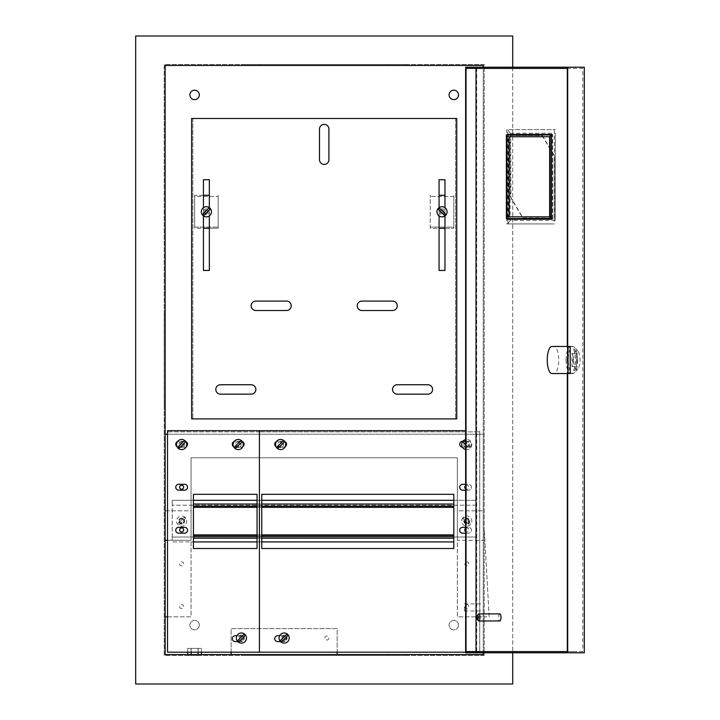 <?xml version="1.0" encoding="UTF-8"?>
<svg xmlns="http://www.w3.org/2000/svg" width="720" height="720" viewBox="0 0 720 720"><rect width="100%" height="100%" fill="white"/><g stroke="black" fill="none" stroke-linecap="round" stroke-linejoin="round"><path stroke-width="0.54" stroke-dasharray="3.6 2.7" d="M198.135 648.423L191.07 648.423L198.135 648.423L198.135 655.488L191.07 655.488L198.135 655.488M191.07 648.423L191.07 655.488M191.169 652.185L191.169 648.423L191.169 655.488L201.474 655.488L201.474 654.543L201.474 655.488L198.036 655.488L198.036 654.543L187.731 654.543L201.474 654.543L198.036 654.543L198.036 655.488L201.474 655.488L187.731 655.488L198.036 655.488L198.036 648.423L201.474 648.423L187.731 648.423L198.036 648.423L198.036 652.185M201.474 648.423L201.474 652.185M187.731 648.423L187.731 652.185M187.731 654.543L187.731 655.488L191.169 655.488L187.731 655.488L187.731 654.543M191.169 654.543L191.169 655.488L191.169 654.543L191.169 655.488L198.036 655.488L198.036 654.543M440.253 211.788A1.764 1.764 0 0 1 442.026 210.015A1.764 1.764 0 0 1 443.79 211.788A1.764 1.764 0 0 1 442.026 213.552A1.764 1.764 0 0 1 440.253 211.788A1.764 1.764 0 0 1 442.026 210.015A1.764 1.764 0 0 1 443.79 211.788A1.764 1.764 0 0 1 442.026 213.552A1.764 1.764 0 0 1 440.253 211.788M444.969 228.276L453.807 228.276L453.807 195.291L453.807 227.097L430.245 227.097L453.807 227.097L453.807 228.276L430.245 228.276L430.245 195.291L430.245 228.276L439.074 228.276M439.074 195.291L444.969 195.291M453.807 196.47L430.245 196.47L453.807 196.47M204.615 211.788A1.764 1.764 0 0 0 206.388 213.552A1.764 1.764 0 0 0 208.152 211.788A1.764 1.764 0 0 0 206.388 210.015A1.764 1.764 0 0 0 204.615 211.788A1.764 1.764 0 0 0 206.388 213.552A1.764 1.764 0 0 0 208.152 211.788A1.764 1.764 0 0 0 206.388 210.015A1.764 1.764 0 0 0 204.615 211.788M203.445 195.291L194.607 195.291L194.607 196.47L218.169 196.47L194.607 196.47L194.607 227.097L218.169 227.097L194.607 227.097L194.607 228.276L218.169 228.276L218.169 195.291L218.169 228.276L209.331 228.276M209.331 195.291L194.607 195.291L194.607 228.276L203.445 228.276M278.613 444.537A2.007 2.007 0 0 0 280.611 446.535A2.007 2.007 0 0 0 282.618 444.537A2.007 2.007 0 0 0 280.611 442.53A2.007 2.007 0 0 0 278.613 444.537A2.007 2.007 0 0 0 280.611 446.535A2.007 2.007 0 0 0 282.618 444.537A2.007 2.007 0 0 0 280.611 442.53A2.007 2.007 0 0 0 278.613 444.537M236.196 444.537A2.007 2.007 0 0 0 238.194 446.535A2.007 2.007 0 0 0 240.201 444.537A2.007 2.007 0 0 0 238.194 442.53A2.007 2.007 0 0 0 236.196 444.537A2.007 2.007 0 0 0 238.194 446.535A2.007 2.007 0 0 0 240.201 444.537A2.007 2.007 0 0 0 238.194 442.53A2.007 2.007 0 0 0 236.196 444.537M464.409 607.419L464.409 610.956L464.409 607.419M483.255 607.419L483.255 610.956L483.255 607.419M199.314 625.095A4.716 4.716 0 0 1 194.607 629.802A4.716 4.716 0 0 1 189.891 625.095A4.716 4.716 0 0 1 194.607 620.379A4.716 4.716 0 0 1 199.314 625.095A4.716 4.716 0 0 1 194.607 629.802A4.716 4.716 0 0 1 189.891 625.095A4.716 4.716 0 0 1 194.607 620.379A4.716 4.716 0 0 1 199.314 625.095M458.514 625.095A4.716 4.716 0 0 1 453.807 629.802A4.716 4.716 0 0 1 449.091 625.095A4.716 4.716 0 0 1 453.807 620.379A4.716 4.716 0 0 1 458.514 625.095A4.716 4.716 0 0 1 453.807 629.802A4.716 4.716 0 0 1 449.091 625.095A4.716 4.716 0 0 1 453.807 620.379A4.716 4.716 0 0 1 458.514 625.095M458.514 94.905A4.716 4.716 0 0 1 453.807 99.621A4.716 4.716 0 0 1 449.091 94.905A4.716 4.716 0 0 1 453.807 90.198A4.716 4.716 0 0 1 458.514 94.905M199.314 94.905A4.716 4.716 0 0 1 194.607 99.621A4.716 4.716 0 0 1 189.891 94.905A4.716 4.716 0 0 1 194.607 90.198A4.716 4.716 0 0 1 199.314 94.905M464.76 606.537A2.007 2.007 0 0 0 466.767 608.535A2.007 2.007 0 0 0 468.765 606.537A2.007 2.007 0 0 0 466.767 604.53A2.007 2.007 0 0 0 464.76 606.537A2.007 2.007 0 0 0 466.767 608.535A2.007 2.007 0 0 0 468.765 606.537A2.007 2.007 0 0 0 466.767 604.53A2.007 2.007 0 0 0 464.76 606.537M464.76 521.118A2.007 2.007 0 0 0 466.767 523.116A2.007 2.007 0 0 0 468.765 521.118A2.007 2.007 0 0 0 466.767 519.111A2.007 2.007 0 0 0 464.76 521.118A2.007 2.007 0 0 0 466.767 523.116A2.007 2.007 0 0 0 468.765 521.118A2.007 2.007 0 0 0 466.767 519.111A2.007 2.007 0 0 0 464.76 521.118M464.76 563.823A2.007 2.007 0 0 0 466.767 565.83A2.007 2.007 0 0 0 468.765 563.823A2.007 2.007 0 0 0 466.767 561.825A2.007 2.007 0 0 0 464.76 563.823A2.007 2.007 0 0 0 466.767 565.83A2.007 2.007 0 0 0 468.765 563.823A2.007 2.007 0 0 0 466.767 561.825A2.007 2.007 0 0 0 464.76 563.823M179.64 606.537A2.007 2.007 0 0 0 181.647 608.535A2.007 2.007 0 0 0 183.645 606.537A2.007 2.007 0 0 0 181.647 604.53A2.007 2.007 0 0 0 179.64 606.537A2.007 2.007 0 0 0 181.647 608.535A2.007 2.007 0 0 0 183.645 606.537A2.007 2.007 0 0 0 181.647 604.53A2.007 2.007 0 0 0 179.64 606.537M179.64 521.118A2.007 2.007 0 0 0 181.647 523.116A2.007 2.007 0 0 0 183.645 521.118A2.007 2.007 0 0 0 181.647 519.111A2.007 2.007 0 0 0 179.64 521.118A2.007 2.007 0 0 0 181.647 523.116A2.007 2.007 0 0 0 183.645 521.118A2.007 2.007 0 0 0 181.647 519.111A2.007 2.007 0 0 0 179.64 521.118M179.64 563.823A2.007 2.007 0 0 0 181.647 565.83A2.007 2.007 0 0 0 183.645 563.823A2.007 2.007 0 0 0 181.647 561.825A2.007 2.007 0 0 0 179.64 563.823A2.007 2.007 0 0 0 181.647 565.83A2.007 2.007 0 0 0 183.645 563.823A2.007 2.007 0 0 0 181.647 561.825A2.007 2.007 0 0 0 179.64 563.823M243.441 638.055A2.007 2.007 0 0 1 241.434 640.053A2.007 2.007 0 0 1 239.436 638.055A2.007 2.007 0 0 1 241.434 636.048A2.007 2.007 0 0 1 243.441 638.055A2.007 2.007 0 0 1 241.434 640.053A2.007 2.007 0 0 1 239.436 638.055A2.007 2.007 0 0 1 241.434 636.048A2.007 2.007 0 0 1 243.441 638.055M328.86 638.055A2.007 2.007 0 0 1 326.853 640.053A2.007 2.007 0 0 1 324.855 638.055A2.007 2.007 0 0 1 326.853 636.048A2.007 2.007 0 0 1 328.86 638.055A2.007 2.007 0 0 1 326.853 640.053A2.007 2.007 0 0 1 324.855 638.055A2.007 2.007 0 0 1 326.853 636.048A2.007 2.007 0 0 1 328.86 638.055M286.146 638.055A2.007 2.007 0 0 1 284.148 640.053A2.007 2.007 0 0 1 282.141 638.055A2.007 2.007 0 0 1 284.148 636.048A2.007 2.007 0 0 1 286.146 638.055A2.007 2.007 0 0 1 284.148 640.053A2.007 2.007 0 0 1 282.141 638.055A2.007 2.007 0 0 1 284.148 636.048A2.007 2.007 0 0 1 286.146 638.055M468.765 444.537A2.007 2.007 0 0 1 466.767 446.535A2.007 2.007 0 0 1 464.76 444.537A2.007 2.007 0 0 1 466.767 442.53A2.007 2.007 0 0 1 468.765 444.537A2.007 2.007 0 0 1 466.767 446.535A2.007 2.007 0 0 1 464.76 444.537A2.007 2.007 0 0 1 466.767 442.53A2.007 2.007 0 0 1 468.765 444.537M465.642 528.291A2.007 2.007 0 0 1 468.765 529.956A2.007 2.007 0 0 1 466.767 531.954A2.007 2.007 0 0 1 464.76 529.956A2.007 2.007 0 0 1 466.767 527.949A2.007 2.007 0 0 1 467.703 531.72A2.007 2.007 0 0 1 465.642 531.612M465.642 485.586A2.007 2.007 0 0 1 468.765 487.242A2.007 2.007 0 0 1 466.767 489.249A2.007 2.007 0 0 1 464.76 487.242A2.007 2.007 0 0 1 466.767 485.244A2.007 2.007 0 0 1 467.703 489.015A2.007 2.007 0 0 1 465.642 488.907M183.645 529.956A2.007 2.007 0 0 1 181.647 531.954A2.007 2.007 0 0 1 179.64 529.956A2.007 2.007 0 0 1 181.647 527.949A2.007 2.007 0 0 1 183.645 529.956M183.645 444.537A2.007 2.007 0 0 1 181.647 446.535A2.007 2.007 0 0 1 179.64 444.537A2.007 2.007 0 0 1 181.647 442.53A2.007 2.007 0 0 1 183.645 444.537A2.007 2.007 0 0 1 181.647 446.535A2.007 2.007 0 0 1 179.64 444.537A2.007 2.007 0 0 1 181.647 442.53A2.007 2.007 0 0 1 183.645 444.537M183.645 487.242A2.007 2.007 0 0 1 181.647 489.249A2.007 2.007 0 0 1 179.64 487.242A2.007 2.007 0 0 1 181.647 485.244A2.007 2.007 0 0 1 183.645 487.242M457.335 540.261L457.335 457.785L457.335 540.261L483.255 540.261L457.335 540.261M167.508 434.223L483.255 434.223L483.255 540.261L483.255 434.223L165.15 434.223L165.15 540.261L165.15 434.223M483.255 654.543L483.255 65.457L165.15 65.457L165.15 654.543L483.255 654.543M483.255 652.779L483.255 67.221M483.255 616.842L483.255 510.804L457.335 510.804L457.335 616.842L483.255 616.842L483.255 510.804L457.335 510.804L457.335 616.842L483.255 616.842M165.15 315.108L165.15 404.892L165.15 315.108L164.205 315.108L164.205 404.892L164.205 315.108L165.15 315.108M167.508 616.842L191.07 616.842L191.07 510.804L165.15 510.804L165.15 616.842L191.07 616.842L191.07 510.804L165.15 510.804L165.15 616.842M389.007 654.543L241.731 654.543L406.674 654.543L389.007 654.543L389.007 655.488L241.731 655.488L406.674 655.488L389.007 655.488L389.007 654.543M337.167 654.543L231.129 654.543L231.129 628.623L337.167 628.623L337.167 654.543L231.129 654.543M389.007 65.457L241.731 65.457L406.674 65.457L389.007 65.457L389.007 64.512L241.731 64.512L406.674 64.512L389.007 64.512L389.007 65.457M512.712 36L512.712 684L135.693 684L135.693 36L512.712 36M484.2 655.488L164.205 655.488L164.205 64.512L484.2 64.512L484.2 655.488L484.2 64.512L164.205 64.512L164.205 655.488L484.2 655.488M484.2 527.769L484.2 616.842L489.15 616.842L484.2 527.769L484.2 616.842L489.15 616.842L484.2 527.769M512.712 67.221L512.712 652.779M167.508 540.261L191.07 540.261L191.07 457.785L457.335 457.785L191.07 457.785L191.07 540.261L165.15 540.261M231.129 652.185L231.129 628.623L337.167 628.623L337.167 652.185M164.205 404.892L165.15 404.892L164.205 404.892M464.409 521.118A2.358 2.358 0 0 0 466.767 523.476A2.358 2.358 0 0 0 469.125 521.118A2.358 2.358 0 0 1 466.767 523.476A2.358 2.358 0 0 1 464.409 521.118A2.358 2.358 0 0 1 466.767 518.76A2.358 2.358 0 0 1 469.125 521.118A2.358 2.358 0 0 0 466.767 518.76A2.358 2.358 0 0 0 464.409 521.118M179.289 521.118A2.358 2.358 0 0 0 181.647 523.476A2.358 2.358 0 0 0 184.005 521.118A2.358 2.358 0 0 1 181.647 523.476A2.358 2.358 0 0 1 179.289 521.118A2.358 2.358 0 0 1 181.647 518.76A2.358 2.358 0 0 1 184.005 521.118A2.358 2.358 0 0 0 181.647 518.76A2.358 2.358 0 0 0 179.289 521.118M453.807 500.319L476.19 500.319L476.19 541.908L476.19 500.319L172.215 500.319L172.215 504.036L172.215 500.319L193.428 500.319M172.215 537.021L172.215 504.036L172.215 538.2L172.215 537.021L476.19 537.021L172.215 537.021M261.765 500.319L257.049 500.319M193.428 506.151L453.807 506.151M261.765 506.151L257.049 506.151M453.807 536.076L193.428 536.076M261.765 536.076L257.049 536.076M453.807 541.908L172.215 541.908L172.215 538.2L172.215 541.908L193.428 541.908M261.765 541.908L257.049 541.908M476.19 505.215L172.215 505.215L476.19 505.215M432.594 389.457A4.716 4.716 0 0 0 427.887 384.741L397.251 384.741A4.716 4.716 0 0 0 392.535 389.457A4.716 4.716 0 0 0 397.251 394.164L427.887 394.164A4.716 4.716 0 0 0 432.594 389.457M255.87 389.457A4.716 4.716 0 0 0 251.154 384.741L220.527 384.741A4.716 4.716 0 0 0 215.811 389.457A4.716 4.716 0 0 0 220.527 394.164L251.154 394.164A4.716 4.716 0 0 0 255.87 389.457M397.251 305.802A4.716 4.716 0 0 0 392.535 301.095L361.908 301.095A4.716 4.716 0 0 0 357.192 305.802A4.716 4.716 0 0 0 361.908 310.518L392.535 310.518A4.716 4.716 0 0 0 397.251 305.802M291.213 305.802A4.716 4.716 0 0 0 286.506 301.095L255.87 301.095A4.716 4.716 0 0 0 251.154 305.802A4.716 4.716 0 0 0 255.87 310.518L286.506 310.518A4.716 4.716 0 0 0 291.213 305.802M192.834 118.476L192.834 418.905L192.834 118.476L191.655 118.476L191.655 418.905L456.75 418.905L456.75 118.476L455.571 118.476L455.571 418.905L455.571 118.476L192.834 118.476M444.969 215.919L444.969 207.657M439.074 207.657L439.074 215.919M203.445 207.657L203.445 215.919M209.331 215.919L209.331 207.657M444.969 270.459L444.969 179.739L439.074 179.739L439.074 270.459L444.969 270.459M209.331 179.739L203.445 179.739L203.445 270.459L209.331 270.459L209.331 179.739M328.914 159.705L328.914 129.078A4.716 4.716 0 0 0 324.207 124.362A4.716 4.716 0 0 0 319.491 129.078L319.491 159.705A4.716 4.716 0 0 0 324.207 164.421A4.716 4.716 0 0 0 328.914 159.705M184.59 527.301L178.695 527.301A2.943 2.943 0 0 0 175.752 530.244A2.943 2.943 0 0 0 178.695 533.196L184.59 533.196A2.943 2.943 0 0 0 187.533 530.244A2.943 2.943 0 0 0 184.59 527.301M184.59 484.299L178.695 484.299A2.943 2.943 0 0 0 175.752 487.242A2.943 2.943 0 0 0 178.695 490.185L184.59 490.185A2.943 2.943 0 0 0 187.533 487.242A2.943 2.943 0 0 0 184.59 484.299M242.28 441.522A2.943 2.943 0 0 0 241.146 441.297L235.251 441.297A2.943 2.943 0 0 0 232.308 444.24A2.943 2.943 0 0 0 235.251 447.183L241.146 447.183A2.943 2.943 0 0 0 244.089 444.24A2.943 2.943 0 0 0 241.146 441.297L235.251 441.297A2.943 2.943 0 0 0 234.108 441.522M185.733 441.522A2.943 2.943 0 0 0 184.59 441.297L178.695 441.297A2.943 2.943 0 0 0 175.752 444.24A2.943 2.943 0 0 0 178.695 447.183L184.59 447.183A2.943 2.943 0 0 0 187.533 444.24A2.943 2.943 0 0 0 184.59 441.297L178.695 441.297A2.943 2.943 0 0 0 177.561 441.522M237.798 641.583L241.146 641.583A2.943 2.943 0 0 0 244.089 638.64A2.943 2.943 0 0 0 241.146 635.697L235.251 635.697A2.943 2.943 0 0 0 232.308 638.64A2.943 2.943 0 0 0 235.251 641.583L241.146 641.583A2.943 2.943 0 0 0 244.089 638.64A2.943 2.943 0 0 0 241.146 635.697L236.943 635.697M257.049 494.316L193.428 494.316L193.428 548.505L257.049 548.505L257.049 494.316M465.642 430.695L259.407 430.695L259.407 431.865L479.727 431.865L259.407 431.865L259.407 430.695L167.508 430.695L167.508 431.865L259.407 431.865L259.407 652.185L167.508 652.185L167.508 431.865L259.407 431.865L259.407 652.185L479.727 652.185L479.727 430.695L479.727 652.185L465.642 652.185M233.595 446.679A2.943 2.943 0 0 0 235.251 447.183L241.146 447.183A2.943 2.943 0 0 0 242.793 446.679M177.048 446.679A2.943 2.943 0 0 0 178.695 447.183L184.59 447.183A2.943 2.943 0 0 0 186.246 446.679M284.697 441.522A2.943 2.943 0 0 0 283.554 441.297L277.668 441.297A2.943 2.943 0 0 0 274.725 444.24A2.943 2.943 0 0 0 277.668 447.183L283.554 447.183A2.943 2.943 0 0 0 286.506 444.24A2.943 2.943 0 0 0 283.554 441.297L277.668 441.297A2.943 2.943 0 0 0 276.525 441.522M465.642 533.196L468.531 533.196A2.943 2.943 0 0 0 471.474 530.244A2.943 2.943 0 0 0 468.531 527.301L462.645 527.301A2.943 2.943 0 0 0 459.693 530.244A2.943 2.943 0 0 0 462.645 533.196L468.531 533.196A2.943 2.943 0 0 0 471.474 530.244A2.943 2.943 0 0 0 468.531 527.301L465.642 527.301M465.642 490.185L468.531 490.185A2.943 2.943 0 0 0 471.474 487.242A2.943 2.943 0 0 0 468.531 484.299L462.645 484.299A2.943 2.943 0 0 0 459.693 487.242A2.943 2.943 0 0 0 462.645 490.185L468.531 490.185A2.943 2.943 0 0 0 471.474 487.242A2.943 2.943 0 0 0 468.531 484.299L465.642 484.299M462.429 447.174A2.943 2.943 0 0 0 462.645 447.183L468.531 447.183A2.943 2.943 0 0 0 471.474 444.24A2.943 2.943 0 0 0 468.531 441.297L462.645 441.297A2.943 2.943 0 0 0 459.693 444.24A2.943 2.943 0 0 0 462.645 447.183L468.531 447.183A2.943 2.943 0 0 0 471.474 444.24A2.943 2.943 0 0 0 468.531 441.297L462.861 441.297M280.503 641.583L283.554 641.583A2.943 2.943 0 0 0 286.506 638.64A2.943 2.943 0 0 0 283.554 635.697L277.668 635.697A2.943 2.943 0 0 0 274.725 638.64A2.943 2.943 0 0 0 277.668 641.583L283.554 641.583A2.943 2.943 0 0 0 286.506 638.64A2.943 2.943 0 0 0 283.554 635.697L279.648 635.697M453.807 494.316L261.765 494.316L261.765 548.505L453.807 548.505L453.807 494.316M276.012 446.679A2.943 2.943 0 0 0 277.668 447.183L283.554 447.183A2.943 2.943 0 0 0 285.21 446.679M573.57 360A9.423 3.222 90 0 1 577.971 351.225A9.423 3.222 90 0 1 580.023 360A9.423 3.222 90 0 1 577.971 368.775A9.423 3.222 90 0 1 573.57 360M577.557 360A13.545 4.635 -90 0 0 574.605 347.382A13.545 4.635 -90 0 0 572.922 346.455A13.545 4.635 -90 0 0 568.287 360A13.545 4.635 -90 0 0 572.922 373.545A13.545 4.635 -90 0 0 574.605 372.618A13.545 4.635 -90 0 0 577.557 360M551.889 346.455L554.103 346.455A13.545 4.635 90 0 1 558.729 360A13.545 4.635 90 0 1 554.103 373.545L570.222 373.545M566.073 360A13.545 4.635 90 0 1 570.708 346.455A13.545 4.635 90 0 1 575.343 360A13.545 4.635 90 0 1 570.708 373.545A13.545 4.635 90 0 1 566.073 360M567.18 360A13.545 4.635 90 0 1 571.815 346.455A13.545 4.635 90 0 1 576.45 360A13.545 4.635 90 0 1 571.815 373.545A13.545 4.635 90 0 1 567.18 360M478.305 620.721A3.537 1.206 90 0 1 477.54 617.436A3.537 1.206 90 0 1 478.305 614.142M499.788 613.899A3.537 1.206 -90 0 0 498.573 617.436A3.537 1.206 -90 0 0 499.788 620.964M572.832 67.221L567.297 67.221L572.832 67.221L572.832 68.4L582.795 68.4L582.795 651.6L466.047 651.6M572.832 652.779L567.297 652.779L572.832 652.779L572.832 651.6L567.297 651.6M567.297 68.4L572.832 68.4M507.24 218.619L507.24 134.964M466.047 68.4L582.795 68.4M567.702 373.545L567.702 346.455M465.642 67.221L584.307 67.221M465.642 652.779L476.712 652.779L476.712 67.221M584.307 652.779L476.712 652.779M507.24 134.379L552.672 134.379L552.672 219.204L507.24 219.204M508.347 218.619L508.347 134.964M572.832 651.6L582.795 651.6M567.297 346.455L567.297 373.545M577.197 353.52L577.197 366.48L576.396 366.48L576.396 353.52L577.197 353.52L572.769 353.52L572.769 366.48L577.197 366.48M551.889 373.545L570.708 373.545M572.769 366.48L571.968 366.48L571.968 353.52L572.769 353.52M571.968 353.52L576.396 353.52M571.968 366.48L576.396 366.48M570.222 346.455L570.708 346.455M551.565 134.379L552.672 134.379M551.565 219.204L552.672 219.204M554.283 129.663L554.283 223.92L506.736 223.92L506.736 129.663L555.39 129.663L506.736 129.663M506.376 134.964L508.59 134.964L508.59 218.619L506.376 218.619M552.429 134.964L551.565 134.964L552.474 135.081L552.474 218.502L551.565 218.619L552.429 218.619M510.156 133.2L555.291 133.2L555.291 220.383L510.156 220.383L510.156 133.2L507.843 129.663L507.843 223.92L554.283 223.92M555.291 220.383L555.291 133.2M510.156 220.383L507.843 223.92L506.736 223.92M510.966 135.558L542.394 135.558L554.481 155.961L554.481 218.025L523.053 218.025L510.966 197.622L510.687 135.558L542.394 135.558M542.115 135.558L554.211 155.961L554.211 218.025L522.774 218.025L510.687 197.622L510.687 135.558M506.934 136.737L509.157 136.737M506.934 216.855L509.157 216.855M551.871 216.855L549.648 216.855L551.871 216.855L551.871 136.737L549.648 136.737L551.871 136.737M185.229 517.527A5.076 5.076 0 0 0 178.056 517.527A5.076 5.076 0 0 0 178.056 524.709A5.076 5.076 0 0 0 185.229 524.709A5.076 5.076 0 0 0 185.229 517.527M184.23 517.365A4.554 4.554 0 0 1 185.391 518.535L179.055 524.871A4.554 4.554 0 0 1 177.894 523.701L184.23 517.365L177.894 523.701M183.726 523.197A2.943 2.943 0 0 0 183.726 519.03A2.943 2.943 0 0 0 179.559 519.03A2.943 2.943 0 0 0 179.559 523.197A2.943 2.943 0 0 0 183.726 523.197A2.943 2.943 0 0 0 183.726 519.03A2.943 2.943 0 0 0 179.559 519.03A2.943 2.943 0 0 0 179.559 523.197A2.943 2.943 0 0 0 183.726 523.197M179.055 524.871L185.391 518.535M208.467 213.867A2.943 2.943 0 0 0 208.467 209.7A2.943 2.943 0 0 0 204.3 209.7A2.943 2.943 0 0 0 204.3 213.867A2.943 2.943 0 0 0 208.467 213.867A2.943 2.943 0 0 0 208.467 209.7A2.943 2.943 0 0 0 204.3 209.7A2.943 2.943 0 0 0 204.3 213.867A2.943 2.943 0 0 0 208.467 213.867M202.635 214.371L208.971 208.035M210.141 209.196L203.805 215.532M243.522 640.134A2.943 2.943 0 0 0 243.522 635.967A2.943 2.943 0 0 0 239.355 635.967A2.943 2.943 0 0 0 239.355 640.134A2.943 2.943 0 0 0 243.522 640.134A2.943 2.943 0 0 0 243.522 635.967A2.943 2.943 0 0 0 239.355 635.967A2.943 2.943 0 0 0 239.355 640.134A2.943 2.943 0 0 0 243.522 640.134M237.69 640.638L244.026 634.302M245.187 635.463L238.851 641.799M286.227 640.134A2.943 2.943 0 0 0 286.227 635.967A2.943 2.943 0 0 0 282.06 635.967A2.943 2.943 0 0 0 282.06 640.134A2.943 2.943 0 0 0 286.227 640.134A2.943 2.943 0 0 0 286.227 635.967A2.943 2.943 0 0 0 282.06 635.967A2.943 2.943 0 0 0 282.06 640.134A2.943 2.943 0 0 0 286.227 640.134M280.395 640.638L286.731 634.302M287.901 635.463L281.565 641.799M183.726 446.616A2.943 2.943 0 0 0 183.726 442.449A2.943 2.943 0 0 0 179.559 442.449A2.943 2.943 0 0 0 179.559 446.616A2.943 2.943 0 0 0 183.726 446.616A2.943 2.943 0 0 0 183.726 442.449A2.943 2.943 0 0 0 179.559 442.449A2.943 2.943 0 0 0 179.559 446.616A2.943 2.943 0 0 0 183.726 446.616M177.894 447.12L184.23 440.784M185.391 441.954L179.055 448.29M240.282 446.616A2.943 2.943 0 0 0 240.282 442.449A2.943 2.943 0 0 0 236.115 442.449A2.943 2.943 0 0 0 236.115 446.616A2.943 2.943 0 0 0 240.282 446.616A2.943 2.943 0 0 0 240.282 442.449A2.943 2.943 0 0 0 236.115 442.449A2.943 2.943 0 0 0 236.115 446.616A2.943 2.943 0 0 0 240.282 446.616M234.45 447.12L240.786 440.784M241.947 441.954L235.611 448.29M282.69 446.616A2.943 2.943 0 0 0 282.69 442.449A2.943 2.943 0 0 0 278.532 442.449A2.943 2.943 0 0 0 278.532 446.616A2.943 2.943 0 0 0 282.69 446.616A2.943 2.943 0 0 0 282.69 442.449A2.943 2.943 0 0 0 278.532 442.449A2.943 2.943 0 0 0 278.532 446.616A2.943 2.943 0 0 0 282.69 446.616M276.858 447.12L283.194 440.784M284.364 441.954L278.028 448.29M444.105 209.7A2.943 2.943 0 0 0 439.938 209.7A2.943 2.943 0 0 0 439.938 213.867A2.943 2.943 0 0 0 444.105 213.867A2.943 2.943 0 0 0 444.105 209.7A2.943 2.943 0 0 0 439.938 209.7A2.943 2.943 0 0 0 439.938 213.867A2.943 2.943 0 0 0 444.105 213.867A2.943 2.943 0 0 0 444.105 209.7M444.609 215.532L438.273 209.196M439.434 208.035L445.77 214.371M463.176 517.527A5.076 5.076 0 0 0 463.176 524.709A5.076 5.076 0 0 0 470.349 524.709A5.076 5.076 0 0 0 470.349 517.527A5.076 5.076 0 0 0 463.176 517.527M463.014 518.535A4.554 4.554 0 0 1 464.175 517.365L470.511 523.701A4.554 4.554 0 0 1 469.35 524.871L463.014 518.535L469.35 524.871M468.846 519.03A2.943 2.943 0 0 0 464.679 519.03A2.943 2.943 0 0 0 464.679 523.197A2.943 2.943 0 0 0 468.846 523.197A2.943 2.943 0 0 0 468.846 519.03A2.943 2.943 0 0 0 464.679 519.03A2.943 2.943 0 0 0 464.679 523.197A2.943 2.943 0 0 0 468.846 523.197A2.943 2.943 0 0 0 468.846 519.03M470.511 523.701L464.175 517.365M465.642 449.487A5.076 5.076 0 0 0 471.204 442.08A5.076 5.076 0 0 0 465.642 439.587M464.175 440.784L470.511 447.12A4.554 4.554 0 0 1 469.35 448.29L463.014 441.954M465.642 444.582L469.35 448.29M468.846 442.449A2.943 2.943 0 0 0 464.679 442.449A2.943 2.943 0 0 0 464.679 446.616A2.943 2.943 0 0 0 468.846 446.616A2.943 2.943 0 0 0 468.846 442.449A2.943 2.943 0 0 0 464.679 442.449A2.943 2.943 0 0 0 464.679 446.616A2.943 2.943 0 0 0 468.846 446.616A2.943 2.943 0 0 0 468.846 442.449M470.511 447.12L465.642 442.251M259.407 655.488L259.407 654.543L259.407 655.488M259.407 65.457L259.407 64.512L259.407 65.457M453.807 504.036L193.428 504.036M261.765 504.036L257.049 504.036M193.428 507.33L453.807 507.33M261.765 507.33L257.049 507.33M193.428 534.897L453.807 534.897M261.765 534.897L257.049 534.897M193.428 538.2L453.807 538.2M261.765 538.2L257.049 538.2M506.331 135.081L508.545 135.081M506.331 218.502L508.545 218.502M551.565 218.502L552.474 218.502M551.565 135.081L552.474 135.081M464.409 603.882L483.255 603.882M406.674 655.488L406.674 654.543M241.731 655.488L241.731 654.543M241.731 65.457L241.731 64.512M406.674 65.457L406.674 64.512M464.409 610.956L483.255 610.956M577.971 351.225L574.605 347.382M571.815 346.455L572.922 346.455M571.815 373.545L572.922 373.545M577.971 368.775L574.605 372.618"/><path stroke-width="1.08" d="M201.474 652.185L201.474 654.543M198.036 652.185L198.036 654.543M187.731 652.185L187.731 654.543M191.169 652.185L191.169 654.543M444.969 228.276L439.074 228.276M444.969 195.291L439.074 195.291M203.445 228.276L209.331 228.276M203.445 195.291L209.331 195.291M458.514 94.905A4.716 4.716 0 0 1 453.807 99.621A4.716 4.716 0 0 1 449.091 94.905A4.716 4.716 0 0 1 453.807 90.198A4.716 4.716 0 0 1 458.514 94.905M199.314 94.905A4.716 4.716 0 0 1 194.607 99.621A4.716 4.716 0 0 1 189.891 94.905A4.716 4.716 0 0 1 194.607 90.198A4.716 4.716 0 0 1 199.314 94.905M465.642 531.612A2.007 2.007 0 0 1 465.642 528.291M465.642 488.907A2.007 2.007 0 0 1 465.642 485.586M183.645 529.956A2.007 2.007 0 0 1 181.647 531.954A2.007 2.007 0 0 1 179.64 529.956A2.007 2.007 0 0 1 181.647 527.949A2.007 2.007 0 0 1 183.645 529.956M183.645 487.242A2.007 2.007 0 0 1 181.647 489.249A2.007 2.007 0 0 1 179.64 487.242A2.007 2.007 0 0 1 181.647 485.244A2.007 2.007 0 0 1 183.645 487.242M483.255 67.221L483.255 65.457L165.15 65.457L165.15 654.543L483.255 654.543L483.255 652.779M512.712 652.779L512.712 684L135.693 684L135.693 36L512.712 36L512.712 67.221M167.508 540.261L165.15 540.261M165.15 434.223L167.508 434.223M231.129 654.543L231.129 652.185M337.167 652.185L337.167 654.543M165.15 616.842L167.508 616.842M453.807 500.319L261.765 500.319M257.049 500.319L193.428 500.319M453.807 506.151L261.765 506.151M257.049 506.151L193.428 506.151M453.807 536.076L261.765 536.076M257.049 536.076L193.428 536.076M453.807 541.908L261.765 541.908M257.049 541.908L193.428 541.908M432.594 389.457A4.716 4.716 0 0 0 427.887 384.741L397.251 384.741A4.716 4.716 0 0 0 392.535 389.457A4.716 4.716 0 0 0 397.251 394.164L427.887 394.164A4.716 4.716 0 0 0 432.594 389.457M255.87 389.457A4.716 4.716 0 0 0 251.154 384.741L220.527 384.741A4.716 4.716 0 0 0 215.811 389.457A4.716 4.716 0 0 0 220.527 394.164L251.154 394.164A4.716 4.716 0 0 0 255.87 389.457M397.251 305.802A4.716 4.716 0 0 0 392.535 301.095L361.908 301.095A4.716 4.716 0 0 0 357.192 305.802A4.716 4.716 0 0 0 361.908 310.518L392.535 310.518A4.716 4.716 0 0 0 397.251 305.802M291.213 305.802A4.716 4.716 0 0 0 286.506 301.095L255.87 301.095A4.716 4.716 0 0 0 251.154 305.802A4.716 4.716 0 0 0 255.87 310.518L286.506 310.518A4.716 4.716 0 0 0 291.213 305.802M191.655 118.476L191.655 418.905L456.75 418.905L456.75 118.476L191.655 118.476M444.969 207.657L444.969 179.739L439.074 179.739L439.074 207.657M439.074 215.919L439.074 270.459L444.969 270.459L444.969 215.919M209.331 207.657L209.331 179.739L203.445 179.739L203.445 207.657M203.445 215.919L203.445 270.459L209.331 270.459L209.331 215.919M328.914 129.078A4.716 4.716 0 0 0 324.207 124.362A4.716 4.716 0 0 0 319.491 129.078L319.491 159.705A4.716 4.716 0 0 0 324.207 164.421A4.716 4.716 0 0 0 328.914 159.705L328.914 129.078M465.642 430.695L259.407 430.695L259.407 652.185L259.407 430.695L167.508 430.695L167.508 652.185L465.642 652.185M178.695 527.301A2.943 2.943 0 0 0 175.752 530.244A2.943 2.943 0 0 0 178.695 533.196L184.59 533.196A2.943 2.943 0 0 0 187.533 530.244A2.943 2.943 0 0 0 184.59 527.301L178.695 527.301M178.695 484.299A2.943 2.943 0 0 0 175.752 487.242A2.943 2.943 0 0 0 178.695 490.185L184.59 490.185A2.943 2.943 0 0 0 187.533 487.242A2.943 2.943 0 0 0 184.59 484.299L178.695 484.299M234.108 441.522A2.943 2.943 0 0 0 233.595 446.679M242.793 446.679A2.943 2.943 0 0 0 242.28 441.522M177.561 441.522A2.943 2.943 0 0 0 177.048 446.679M186.246 446.679A2.943 2.943 0 0 0 185.733 441.522M236.943 635.697L235.251 635.697A2.943 2.943 0 0 0 232.308 638.64A2.943 2.943 0 0 0 235.251 641.583L237.798 641.583M193.428 494.316L193.428 548.505L257.049 548.505L257.049 494.316L193.428 494.316M276.525 441.522A2.943 2.943 0 0 0 276.012 446.679M285.21 446.679A2.943 2.943 0 0 0 284.697 441.522M465.642 527.301L462.645 527.301A2.943 2.943 0 0 0 459.693 530.244A2.943 2.943 0 0 0 462.645 533.196L465.642 533.196M465.642 484.299L462.645 484.299A2.943 2.943 0 0 0 459.693 487.242A2.943 2.943 0 0 0 462.645 490.185L465.642 490.185M462.861 441.297L462.645 441.297A2.943 2.943 0 0 0 459.693 444.132A2.943 2.943 0 0 0 462.429 447.174M279.648 635.697L277.668 635.697A2.943 2.943 0 0 0 274.725 638.64A2.943 2.943 0 0 0 277.668 641.583L280.503 641.583M261.765 494.316L261.765 548.505L453.807 548.505L453.807 494.316L261.765 494.316M551.889 346.455A13.545 4.635 -90 0 0 547.254 360A13.545 4.635 -90 0 0 551.889 373.545L570.222 373.545L570.222 346.455L551.889 346.455M478.449 617.436A2.358 0.81 -90 0 0 477.351 615.24A2.358 0.81 -90 0 0 476.838 617.436A2.358 0.81 -90 0 0 477.351 619.623A2.358 0.81 -90 0 0 478.449 617.436M477.351 615.24L478.305 614.142A3.537 1.206 90 0 1 478.746 613.899A3.537 1.206 90 0 1 479.961 617.436A3.537 1.206 90 0 1 478.746 620.964A3.537 1.206 90 0 1 478.305 620.721L477.351 619.623M478.746 620.964L499.788 620.964A3.537 1.206 -90 0 0 500.994 617.436A3.537 1.206 -90 0 0 499.788 613.899L478.746 613.899M567.297 373.545L567.297 652.779L465.642 652.779L465.642 67.221L567.297 67.221L567.297 346.455M567.297 651.6L466.047 651.6L466.047 68.4L567.297 68.4M507.24 134.964L507.24 134.379L551.565 134.379L551.565 219.204L507.24 219.204L507.24 218.619M476.01 651.6L476.01 68.4M567.702 346.455L567.702 67.221L584.307 67.221L584.307 652.779L567.702 652.779L567.702 373.545M508.347 219.204L508.347 218.619M508.347 134.964L508.347 134.379M567.999 373.545L567.999 346.455M550.215 134.964L506.376 134.964L506.376 218.619L550.26 218.502L550.215 134.964L551.565 134.964L508.59 134.964M508.59 218.619L550.215 218.619M506.934 136.737L506.934 216.855L549.648 216.855L549.648 136.737L506.934 136.737M549.648 136.737L509.157 136.737L509.157 216.855L549.648 216.855M209.97 208.197A5.076 5.076 0 0 0 202.797 208.197A5.076 5.076 0 0 0 202.797 215.37A5.076 5.076 0 0 0 209.97 215.37A5.076 5.076 0 0 0 209.97 208.197M203.166 215.01A4.554 4.554 0 0 1 202.635 214.371L208.971 208.035A4.554 4.554 0 0 1 210.141 209.196L203.805 215.532A4.554 4.554 0 0 1 203.166 215.01M245.025 634.464A5.076 5.076 0 0 0 237.852 634.464A5.076 5.076 0 0 0 237.852 641.637A5.076 5.076 0 0 0 245.025 641.637A5.076 5.076 0 0 0 245.025 634.464M238.212 641.268A4.554 4.554 0 0 1 237.69 640.638L244.026 634.302A4.554 4.554 0 0 1 245.187 635.463L238.851 641.799A4.554 4.554 0 0 1 238.212 641.268M287.73 634.464A5.076 5.076 0 0 0 280.557 634.464A5.076 5.076 0 0 0 280.557 641.637A5.076 5.076 0 0 0 287.73 641.637A5.076 5.076 0 0 0 287.73 634.464M280.926 641.268A4.554 4.554 0 0 1 280.395 640.638L286.731 634.302A4.554 4.554 0 0 1 287.901 635.463L281.565 641.799A4.554 4.554 0 0 1 280.926 641.268M185.229 440.946A5.076 5.076 0 0 0 178.056 440.946A5.076 5.076 0 0 0 178.056 448.119A5.076 5.076 0 0 0 185.229 448.119A5.076 5.076 0 0 0 185.229 440.946M178.425 447.759A4.554 4.554 0 0 1 177.894 447.12L184.23 440.784A4.554 4.554 0 0 1 185.391 441.954L179.055 448.29A4.554 4.554 0 0 1 178.425 447.759M241.785 440.946A5.076 5.076 0 0 0 234.612 440.946A5.076 5.076 0 0 0 234.612 448.119A5.076 5.076 0 0 0 241.785 448.119A5.076 5.076 0 0 0 241.785 440.946M234.972 447.759A4.554 4.554 0 0 1 234.45 447.12L240.786 440.784A4.554 4.554 0 0 1 241.947 441.954L235.611 448.29A4.554 4.554 0 0 1 234.972 447.759M284.202 440.946A5.076 5.076 0 0 0 277.02 440.946A5.076 5.076 0 0 0 277.02 448.119A5.076 5.076 0 0 0 284.202 448.119A5.076 5.076 0 0 0 284.202 440.946M277.389 447.759A4.554 4.554 0 0 1 276.858 447.12L283.194 440.784A4.554 4.554 0 0 1 284.364 441.954L278.028 448.29A4.554 4.554 0 0 1 277.389 447.759M438.435 208.197A5.076 5.076 0 0 0 438.435 215.37A5.076 5.076 0 0 0 445.608 215.37A5.076 5.076 0 0 0 445.608 208.197A5.076 5.076 0 0 0 438.435 208.197M445.248 215.01A4.554 4.554 0 0 1 444.609 215.532L438.273 209.196A4.554 4.554 0 0 1 439.434 208.035L445.77 214.371A4.554 4.554 0 0 1 445.248 215.01M465.642 439.587A5.076 5.076 0 0 0 465.642 449.487M465.642 442.251L464.175 440.784A4.554 4.554 0 0 0 463.014 441.954L465.642 444.582M453.807 504.036L261.765 504.036M257.049 504.036L193.428 504.036M453.807 507.33L261.765 507.33M257.049 507.33L193.428 507.33M453.807 534.897L261.765 534.897M257.049 534.897L193.428 534.897M453.807 538.2L261.765 538.2M257.049 538.2L193.428 538.2M550.26 218.502L551.565 218.502M550.26 135.081L551.565 135.081"/></g></svg>
